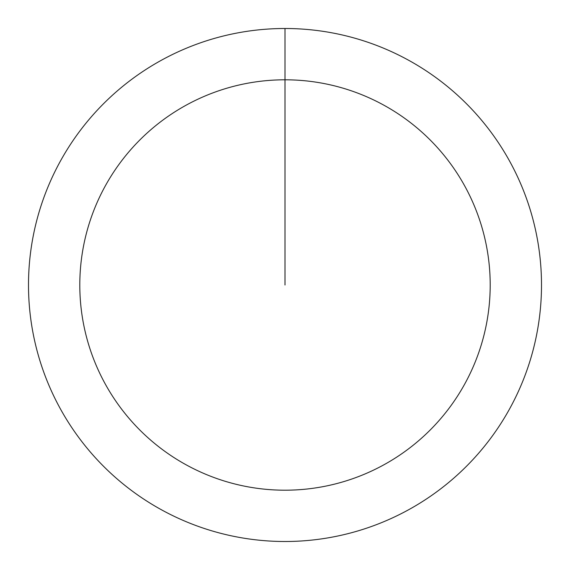 <?xml version="1.0" encoding="UTF-8"?>
<svg xmlns="http://www.w3.org/2000/svg" width="570" height="570" viewBox="0 0 570 570"><rect width="100%" height="100%" fill="white"/><g stroke="black" fill="none" stroke-linecap="round" stroke-linejoin="round"><path stroke-width="0.85" d="M285 28.5A256.5 256.5 0 0 1 541.5 285A256.5 256.5 0 0 1 285 541.5A256.5 256.5 0 0 1 28.5 285A256.5 256.5 0 0 1 285 28.5L285 79.8A205.2 205.2 0 0 1 490.2 285A205.2 205.2 0 0 1 285 490.2A205.2 205.2 0 0 1 79.8 285A205.2 205.2 0 0 1 285 79.8L285 285"/></g></svg>
